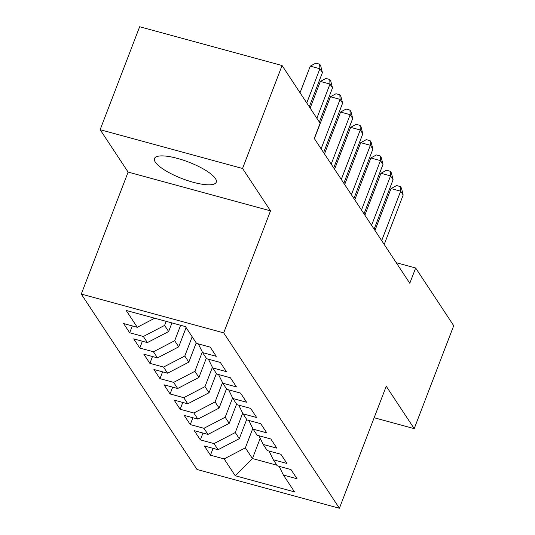 <?xml version="1.0" encoding="UTF-8"?>
<svg xmlns="http://www.w3.org/2000/svg" width="535" height="535" viewBox="0 0 535 535"><rect width="100%" height="100%" fill="white"/><g stroke="black" fill="none" stroke-linecap="round" stroke-linejoin="round"><path stroke-width="0.8" d="M215.404 178.529A33.07 8.888 -159 0 0 182.997 160.072A33.07 8.888 -159 0 0 154.508 158.5A33.07 8.888 -159 0 0 155.357 162.179A33.07 8.888 -159 0 0 187.765 180.636A33.07 8.888 -159 0 0 216.26 182.208A33.07 8.888 -159 0 0 215.404 178.529M81.28 294.083L196.994 469.469L339.404 508.25L223.69 332.87L81.28 294.083L128.112 172.083L270.523 210.864L242.556 168.471L100.139 129.691L128.112 172.083M100.139 129.691L139.655 26.75L282.072 65.531L242.556 168.471M260.204 438.332L252.44 458.555L235.226 475.735L294.504 491.879L283.396 475.047L297.059 478.765L291 469.583L277.337 465.865L273.298 459.739L286.967 463.464L280.908 454.282L267.239 450.557L263.2 444.438L276.869 448.156L270.81 438.974L257.148 435.256L253.108 429.137L266.771 432.855L260.712 423.673L247.05 419.948L243.01 413.829L256.673 417.554L250.614 408.372L236.951 404.647L232.912 398.528L246.575 402.246L240.516 393.064L226.853 389.346L222.814 383.22L236.477 386.945L230.418 377.763L216.755 374.039L212.716 367.919L226.379 371.638L220.32 362.456L206.657 358.738L202.618 352.612L216.28 356.337L210.228 347.155L196.559 343.43L185.451 326.597L126.18 310.454L137.288 327.293L123.618 323.568L129.677 332.75L143.347 336.475L147.386 342.594L133.717 338.876L139.775 348.058L153.438 351.776L157.477 357.895L143.815 354.177L149.874 363.359L163.536 367.077L167.575 373.203L153.913 369.478L159.972 378.66L173.634 382.385L177.673 388.504L164.011 384.785L170.07 393.967L183.732 397.686L187.772 403.811L174.109 400.086L180.168 409.268L193.83 412.993L197.87 419.112L184.207 415.394L190.266 424.576L203.929 428.294L207.968 434.42L194.299 430.695L200.358 439.877L214.027 443.602L218.066 449.721L204.397 445.996L210.456 455.185L213.077 448.363M235.226 475.735L224.125 458.903L210.456 455.185M282.072 65.531L320.137 123.231L314.286 138.478L409.803 283.256L415.655 268.002L396.254 262.718M246.702 419.427L239.312 438.66L235.273 432.541L242.696 413.201M218.066 449.721L239.312 438.66M214.027 443.602L235.273 432.541M283.396 475.047L279.13 466.353M236.604 404.119L229.214 423.359L225.175 417.24L232.605 397.893M207.968 434.42L229.214 423.359M203.929 428.294L225.175 417.24M273.298 459.739L269.031 451.045M226.506 388.818L219.116 408.058L215.083 401.932L222.507 382.592M197.87 419.112L219.116 408.058M193.83 412.993L215.083 401.932M263.2 444.438L258.933 435.744M216.407 373.51L209.024 392.75L204.985 386.631L212.408 367.291M187.772 403.811L209.024 392.75M183.732 397.686L204.985 386.631M253.108 429.137L248.842 420.436M206.309 358.209L198.926 377.449L194.887 371.323L202.31 351.983M177.673 388.504L198.926 377.449M173.634 382.385L194.887 371.323M243.01 413.829L238.744 405.135M196.211 342.902L188.828 362.141L184.789 356.022L192.172 336.782M167.575 373.203L188.828 362.141M163.536 367.077L184.789 356.022M232.912 398.528L228.646 389.834M186.113 327.601L178.73 346.84L174.691 340.721L180.616 325.28M157.477 357.895L178.73 346.84M153.438 351.776L174.691 340.721M222.814 383.22L218.547 374.527M171.942 322.919L168.632 331.539L164.593 325.414L166.158 321.341M147.386 342.594L168.632 331.539M143.347 336.475L164.593 325.414M212.716 367.919L208.449 359.226M137.288 327.293L154.709 318.225M202.618 352.612L198.351 343.918M374.152 417.728L414.21 428.635L453.72 325.695L415.655 268.002M270.523 210.864L223.69 332.87M414.21 428.635L386.237 386.243L339.404 508.25M252.794 428.502L245.371 447.842L252.44 458.555L276.916 465.223M224.125 458.903L245.371 447.842M129.677 332.75L132.299 325.935M139.775 348.058L142.397 341.236M149.874 363.359L152.495 356.537M159.972 378.66L162.587 371.845M170.07 393.967L172.685 387.146M180.168 409.268L182.783 402.454M190.266 424.576L192.881 417.755M200.358 439.877L202.979 433.056M306.762 102.954L319.883 68.768L322.411 72.593L309.284 106.779M300.041 92.769L310.26 66.146L319.883 68.768L319.656 64.173L320.666 65.705L322.411 72.593M310.26 66.146L315.81 63.123L319.656 64.173M316.86 118.255L329.981 84.069L332.502 87.894L319.382 122.08M310.139 108.07L320.358 81.447L329.981 84.069L329.754 79.474L330.764 81.006L332.502 87.894M320.358 81.447L325.902 78.424L329.754 79.474M321.1 148.81L340.079 99.376L342.601 103.201L323.621 152.636M314.379 138.625L330.456 96.755L340.079 99.376L339.852 94.782L340.862 96.307L342.601 103.201M330.456 96.755L336 93.732L339.852 94.782M331.198 164.118L350.178 114.677L352.699 118.502L333.72 167.943M324.477 153.933L340.554 112.056L350.178 114.677L349.95 110.083L350.96 111.614L352.699 118.502M340.554 112.056L346.098 109.033L349.95 110.083M341.297 179.419L360.269 129.978L362.797 133.81L343.818 183.244M334.576 169.234L350.652 127.363L360.269 129.978L360.048 125.384L361.058 126.915L362.797 133.81M350.652 127.363L356.196 124.341L360.048 125.384M351.395 194.72L370.367 145.286L372.895 149.111L353.916 198.552M344.674 184.542L360.744 142.664L370.367 145.286L370.14 140.692L371.15 142.223L372.895 149.111M360.744 142.664L366.294 139.642L370.14 140.692M361.486 210.028L380.465 160.587L382.993 164.412L364.014 213.853M354.772 199.843L370.842 157.965L380.465 160.587L380.238 155.993L381.248 157.524L382.993 164.412M370.842 157.965L376.393 154.943L380.238 155.993M371.584 225.329L390.563 175.895L393.091 179.72L374.112 229.154M364.87 215.144L380.94 173.273L390.563 175.895L390.336 171.3L391.346 172.825L393.091 179.72M380.94 173.273L386.491 170.25L390.336 171.3M381.682 240.636L400.661 191.196L403.183 195.021L384.21 244.462M374.961 230.451L391.038 188.574L400.661 191.196L400.434 186.601L401.444 188.133L403.183 195.021M391.038 188.574L396.582 185.551L400.434 186.601"/></g></svg>
